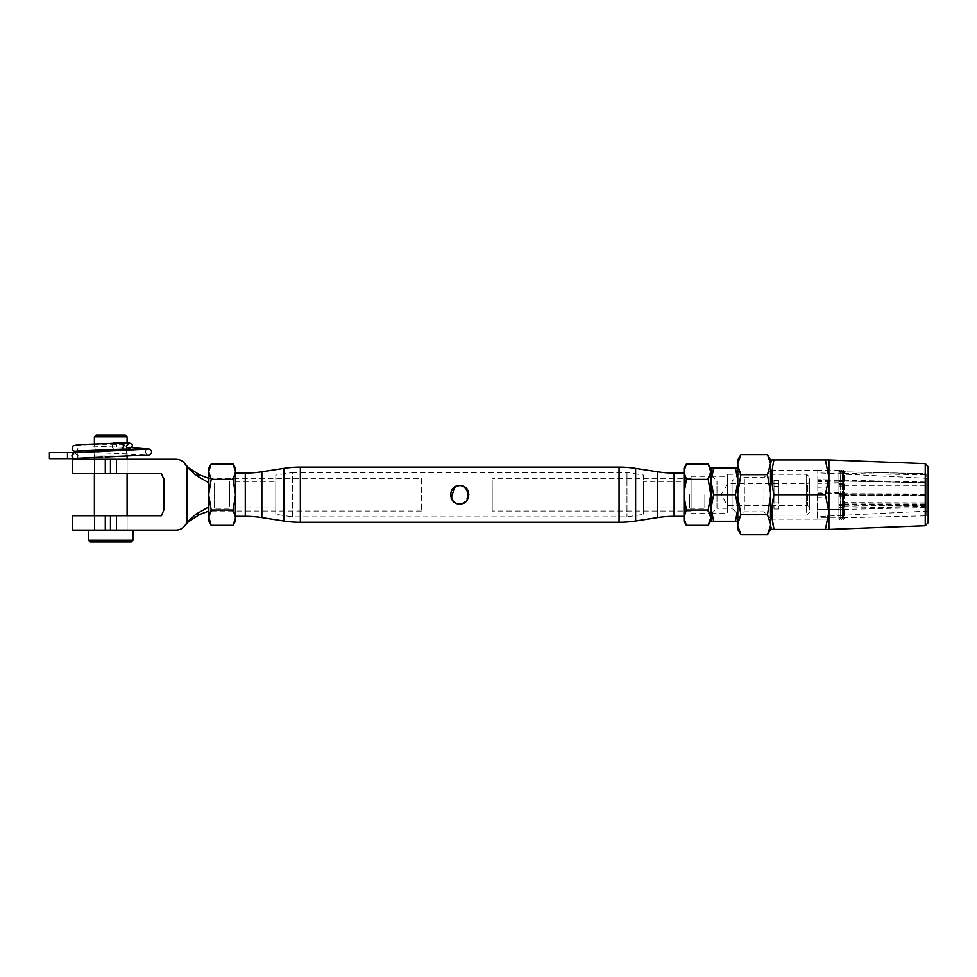 <?xml version="1.0" encoding="UTF-8"?>
<svg xmlns="http://www.w3.org/2000/svg" width="977" height="977" viewBox="0 0 977 977"><rect width="100%" height="100%" fill="white"/><g stroke="black" fill="none" stroke-linecap="round" stroke-linejoin="round"><path stroke-width="0.73" stroke-dasharray="4.88 3.66" d="M421.356 478.339L421.356 511.044L421.356 478.339L208.834 478.339L208.834 482.479L196.047 475.262C200.737 474.92 200.712 474.944 195.962 475.323M421.356 511.044L208.834 511.044L208.834 482.479M94.39 473.65L94.39 459.275L127.095 459.275L94.39 459.275L94.39 473.65L127.095 473.65L127.095 459.275L127.095 473.65L94.39 473.65M94.39 530.108L94.39 515.734L127.095 515.734L94.39 515.734L94.39 530.108L127.095 530.108L127.095 515.734L127.095 530.108L94.39 530.108M196.047 514.122C200.737 514.464 200.712 514.439 195.962 514.061L187.034 522.353L187.034 467.006L185.545 464.686C183.358 461.217 180.22 459.422 176.129 459.275L110.462 459.275L110.462 473.65L161.474 473.65L163.77 478.156M72.591 473.65L105.296 473.65L105.296 459.275L110.462 459.275M105.296 459.275L72.591 459.275M72.591 530.108L105.296 530.108L105.296 515.734L110.462 515.734L110.462 530.108L176.129 530.108C180.244 529.961 183.383 528.154 185.569 524.673L187.034 522.353M110.462 530.108L105.296 530.108M105.296 473.65L110.462 473.65M105.296 515.734L72.591 515.734M116.422 530.108L116.422 515.734L161.474 515.734L163.867 509.945L163.867 479.438M116.422 515.734L110.462 515.734M187.034 467.006L196.047 475.262M195.962 514.061L208.834 506.636M126.314 449.86C127.181 456.454 127.144 456.454 126.216 449.86C127.144 443.265 127.181 443.265 126.314 449.86C127.181 456.454 127.144 456.454 126.216 449.86C127.144 443.265 127.181 443.265 126.314 449.86M94.39 457.395L94.39 454.964L127.083 454.964L127.095 456.308M95.257 449.86C94.329 456.454 94.305 456.454 95.16 449.86C94.305 443.265 94.329 443.265 95.257 449.86C94.329 456.454 94.305 456.454 95.16 449.86C94.305 443.265 94.329 443.265 95.257 449.86M125.3 434.997L96.173 434.997M94.39 436.78L127.095 436.78M90.238 542.003L131.248 542.003M133.031 540.22L88.443 540.22M94.39 443.9L94.39 444.755L127.095 444.755L127.095 442.972M110.951 530.108L88.443 530.108L110.951 530.108M74.337 452.534L78.075 455.6L76.304 458.372A3.065 3.065 -90 0 0 75.009 452.534A3.065 3.065 -90 0 0 71.944 455.6L75.009 458.665M122.821 449.09L121.893 446.037L122.87 442.972M49.412 458.665L49.412 452.534M114.431 442.972A3.065 2.259 -90 0 1 116.69 446.037A3.065 2.259 -90 0 1 114.431 449.102A3.065 2.259 -90 0 1 112.172 446.037A3.065 2.259 -90 0 1 113.454 443.265M208.834 511.411L208.834 475.384L208.834 511.411M214.549 482.931L214.549 508.272L214.549 482.931M235.396 477.973L235.396 514L235.396 477.973M229.668 506.452L229.668 481.111L229.668 506.452M235.396 468.13L235.396 521.254M235.396 472.209L233.039 479.365L235.396 493.666M235.396 495.718L233.039 510.018L235.396 517.175M235.396 518.189L233.039 525.345M208.834 493.666L211.191 479.365L208.834 472.209L208.834 517.175L211.191 510.018L208.834 495.718M208.834 468.13L208.834 471.195L211.191 464.038M208.834 517.175L208.834 521.254M208.834 472.209L208.834 471.195M233.039 510.018L211.191 510.018M233.039 479.365L211.191 479.365M843.688 505.964L843.688 481.099L843.688 505.964L926.111 504.95L926.111 482.711L926.111 504.95M838.913 505.793L838.913 481.673L838.913 507.588L838.913 505.793L843.688 505.793L843.688 481.673L843.688 505.793M838.913 479.988L838.913 509.273L838.913 479.988L817.798 479.646L817.798 509.615L817.798 479.646L838.913 479.988M838.913 509.273L817.798 509.615L838.913 509.273M838.913 481.673L843.688 481.673M838.913 507.588L843.688 507.588L838.913 507.588M843.688 481.099L926.111 482.711L843.688 481.099M926.111 506.55L843.688 508.162M843.688 473.442L926.111 474.761L926.111 494.386L926.111 473.833L843.688 471.818L843.688 494.374L843.688 471.769L926.111 473.735M838.913 472.355L838.913 494.728L838.913 472.318L843.688 472.355L843.688 494.728L843.688 472.355M838.913 486.888L838.913 470.535L838.913 495.974L838.913 486.888L817.798 487.169L817.798 470.487L817.798 487.169M843.688 494.374L843.688 493.703L926.111 493.971L843.688 494.374M843.688 480.171L926.111 482.052M843.688 516.125L843.688 495.192L843.688 517.786L926.111 515.819M926.111 502.874L926.111 515.734L926.111 495.168L926.111 502.874L843.688 502.593M838.913 506.037L838.913 494.838L838.913 506.037L843.688 506.037L843.688 517.236L843.688 494.838L843.688 506.037M838.913 517.322L838.913 493.58L838.913 517.322L817.798 517.37L817.798 519.043L817.798 493.336L817.798 517.37M838.913 519.019L817.798 519.08L838.913 519.019M817.798 493.336L838.913 493.58M843.688 495.864L843.688 495.192L926.111 495.168L843.688 495.864M926.111 515.734L926.111 514.806M843.688 509.396L926.111 507.503M710.572 494.692L710.572 514L710.572 494.692M704.844 494.692L704.844 508.272L704.844 494.692M684.01 494.692L684.01 514L684.01 494.692M689.725 494.692L689.725 508.272L689.725 494.692M684.01 521.254L684.01 468.13M684.01 471.195L686.367 464.038M684.01 493.666L686.367 479.365L684.01 472.209M686.367 525.345L684.718 521.803M684.01 517.175L686.367 510.018L684.01 495.718M710.572 472.209L708.215 479.365L710.572 493.666L710.572 468.13M708.215 464.038L709.864 467.58M710.572 495.718L708.215 510.018L710.572 517.175L710.572 493.666M710.572 521.254L710.572 518.189L708.215 525.345M710.572 517.175L710.572 518.189M686.367 479.365L708.215 479.365M686.367 510.018L708.215 510.018M691.105 480.537L691.105 511.044L691.105 480.537M809.359 505.549L809.359 482.162L809.359 505.549M807.723 485.251L807.723 505.585L807.723 485.251M727.609 485.251L727.609 505.585L727.609 485.251M809.359 510.031L809.359 476.984L809.359 510.031M806.623 512.388L806.623 474.26L806.623 512.388M727.609 512.388L727.609 474.26L727.609 512.388M691.105 510.617L691.105 476.3L691.105 510.617M727.609 510.617L727.609 476.3L727.609 510.617M492.2 480.537L492.2 511.044L492.2 480.537M770.511 515.184L770.511 471.036L770.511 515.184M763.965 479.866L763.965 511.814L763.965 479.866M737.806 474.211L737.806 518.347L737.806 474.211M744.352 509.518L744.352 477.582L744.352 509.518M737.806 529.436L737.806 459.947M737.806 463.696L740.884 454.635M737.806 492.774L740.884 474.663L737.806 465.614M737.806 523.77L740.884 514.72L737.806 496.609M740.884 534.749L738.771 530.255M770.511 465.614L767.446 474.663L770.511 492.774L770.511 459.947M770.511 496.609L767.446 514.72L770.511 523.77L770.511 492.774M770.511 529.436L770.511 525.687L767.446 534.749M770.511 523.77L770.511 525.687M740.884 474.663L767.446 474.663M740.884 514.72L767.446 514.72M778.889 480.464L778.889 508.993L778.889 480.464M773.979 480.464L773.979 508.993L773.979 480.464M773.979 502.825L773.979 486.522L773.979 502.862L778.889 502.862L778.889 486.522L778.889 502.825M828.899 477.326L828.899 512.058L825.394 494.692L828.899 477.326L825.394 459.947L828.899 459.947L828.899 477.326M817.212 494.692L817.212 519.141L817.212 494.692M928.15 494.692L928.15 478.339L928.15 494.692M770.511 494.692L770.511 519.141L770.511 494.692M770.511 526.053L770.511 463.342L770.511 526.053M771.867 529.436L825.394 529.436L828.899 512.058L828.899 529.436L825.394 529.436M772.245 519.141L774.016 494.692C771.171 483.163 771.171 471.586 774.016 459.947L825.394 459.947M774.016 459.947L771.867 459.947M774.016 494.692L825.394 494.692M925.231 463.635L925.231 525.748M928.15 522.719L928.15 466.664M711.256 514L711.256 475.384L711.256 514L716.971 508.272L716.971 481.111L716.971 508.272L732.091 508.272L732.091 481.111L737.818 475.384L737.818 514L737.818 475.384M711.256 475.384L716.971 481.111L732.091 481.111L732.091 508.272L737.818 514M711.256 508.846L713.613 521.242L711.256 521.242L711.256 468.142L735.461 468.142L737.818 480.537L737.818 468.142L737.818 507.075L737.818 482.308L735.461 494.692L737.818 507.075L735.461 521.242L737.818 521.242L737.818 508.846L737.818 521.242M711.256 507.075L713.613 494.692L711.256 482.308M711.256 480.537L713.613 468.142M737.818 468.142L735.461 468.142M737.818 482.308L737.818 480.537M737.818 508.846L737.818 507.075M713.613 494.692L735.461 494.692M713.613 521.242L735.461 521.242M464.502 486.912L459.703 485.557L454.586 487.108M453.072 501.128L456.174 503.24M626.978 472.514L626.978 516.87L626.978 472.514L292.428 472.514L292.428 516.87L626.978 516.87L643.611 514.293L643.611 475.091L626.978 472.514M461.706 503.729L467.336 499.87M468.191 491.211L461.51 485.728M457.456 503.668L456.161 503.24M451.252 498.392L450.556 495.742M450.507 494.85L451.215 491.211L457.895 485.728M464.82 487.108L468.85 495.669L463.232 503.24M292.428 516.87L292.428 472.514L275.783 475.091L275.783 514.293L292.428 516.87M459.703 485.557L453.194 488.256M453.194 501.25L454.574 502.386M456.613 503.411L459.703 503.949L466.2 501.25L468.899 494.753M275.783 514.293L275.783 475.091M643.611 481.392L643.611 507.991L643.611 481.392L684.01 481.392L684.01 507.991L643.611 507.991M643.611 475.091L643.611 514.293M684.01 507.991L684.01 481.392M275.783 507.991L275.783 481.392L275.783 507.991L235.396 507.991L235.396 481.392L275.783 481.392M235.396 481.392L235.396 507.991M235.396 473.051L235.396 516.332L235.396 473.051M684.01 473.051L684.01 516.332L684.01 473.051M116.422 473.65L116.422 459.275M67.486 458.665L67.486 452.534M129.111 446.037A3.065 2.259 -90 0 1 126.839 449.102A3.065 2.259 -90 0 1 124.58 446.037A3.065 2.259 -90 0 1 126.839 442.972A3.065 2.259 -90 0 1 129.111 446.037M838.913 482.137L817.798 481.759M838.913 485.142L843.688 485.142M838.913 483.468L843.688 483.468L838.913 483.517M838.913 504.12L843.688 504.12M843.688 503.949L926.111 503.961M843.688 485.313L926.111 485.3M838.913 483.065L817.798 483.383M838.913 480.733L817.798 480.66M838.913 493.348L843.688 493.348M838.913 493.91L843.688 493.91M838.913 486.656L843.688 486.656M838.913 473.686L843.688 473.686M838.913 480.391L843.688 480.391M838.913 484.421L843.688 484.421M843.688 485.056L926.111 485.056M843.688 506.404L926.111 505.402M838.913 509.164L843.688 509.164M838.913 505.146L843.688 505.146M838.913 515.868L843.688 515.868M838.913 517.199L843.688 517.199M838.913 502.911L843.688 502.911M838.913 496.206L843.688 496.206M838.913 495.657L843.688 495.657M843.688 504.498L926.111 504.511M261.836 517.602L261.836 471.781M283.782 468.386L283.782 521.01M245.276 473.051L245.276 516.332M300.342 522.28L300.342 467.104M619.052 467.104L619.052 522.28M657.558 471.781L657.558 517.602M635.624 521.01L635.624 468.386M674.13 516.332L674.13 473.051M126.192 446.037L129.257 449.102M122.479 442.972L126.839 442.972M131.846 447.674L76.023 445.39C78.722 445.524 78.282 451.252 76.023 451.069M79.858 451.911L147.551 454.745C145.451 454.452 144.449 449.738 147.551 449.066M77.94 454.708C78.05 456.894 77.415 458.128 76.023 458.421M102.206 457.126L105.26 457.028M114.431 449.102L122.65 449.102M71.944 455.6C71.492 454.525 72.518 453.511 75.009 452.534L75.009 452.534M235.396 514L229.668 508.272L214.549 508.272L208.834 514M235.396 475.384L229.668 481.111L214.549 481.111L208.834 475.384M838.913 497.085L817.798 497.342M838.913 470.535L817.798 470.487M838.913 494.728L843.688 494.728M838.913 472.318L843.688 472.318M843.688 495.363L926.111 494.997M838.913 492.481L817.798 492.213M838.913 517.236L843.688 517.236M838.913 494.838L843.688 494.838M843.688 494.191L926.111 494.57M838.913 474.138L838.913 518.689L839.768 519.495C841.27 517.541 840.379 521.132 840.623 515.465L840.623 470.999L839.768 470.108C838.266 472.062 839.158 468.471 838.913 474.138M838.913 515.465L838.913 518.64L839.768 517.786L840.623 518.64L840.623 470.963L839.768 471.806L838.913 470.963L838.913 515.465M842.479 474.138L842.479 518.64L843.334 519.495C844.836 517.541 843.945 521.132 844.189 515.465L844.189 470.999L843.334 470.108C841.832 472.062 842.724 468.471 842.479 474.138M842.479 515.465L842.479 518.64L843.334 517.786L844.189 518.64L844.189 470.963L843.334 471.806L842.479 470.963L842.479 515.465M840.696 474.138L840.696 518.689L841.551 519.495C843.053 517.541 842.162 521.132 842.394 515.465L842.394 470.999L841.551 470.108C840.049 472.062 840.941 468.471 840.696 474.138M840.696 515.465L840.696 518.64L841.551 517.786L842.394 518.64L842.394 470.963L841.551 471.806L840.696 470.963L840.696 515.465M684.01 514L689.725 508.272L704.844 508.272L710.572 514M684.01 475.384L689.725 481.111L704.844 481.111L710.572 475.384M691.105 511.044L492.2 511.044M809.359 507.222L807.723 505.585L727.609 505.585L721.063 494.692L727.609 483.798L807.723 483.798L809.359 482.162M809.359 512.4L806.623 515.123L727.609 515.123M691.105 513.084L710.572 513.084M711.256 513.084L727.609 513.084M691.105 478.339L492.2 478.339M691.105 476.3L710.572 476.3M711.256 476.3L727.609 476.3M727.609 474.26L806.623 474.26L809.359 476.984M737.806 471.036L744.352 477.582L763.965 477.582L770.511 471.036M737.806 518.347L744.352 511.814L763.965 511.814L770.511 518.347M778.889 508.993L773.979 508.993M778.889 486.522L773.979 486.522M778.889 480.391L773.979 480.391M928.15 478.339L817.212 472.795M770.511 519.141L817.212 519.141M770.511 470.242L817.212 470.242M928.15 511.044L817.212 516.589"/><path stroke-width="1.47" d="M184.909 463.709L188.476 467.788L199.76 474.944L208.834 478.339L208.834 511.044L199.76 514.439L187.804 522.255L184.909 525.675M72.591 459.275L72.591 473.65L72.591 459.275L176.129 459.275C180.244 459.422 183.383 461.229 185.569 464.722L185.545 464.686M185.569 524.673L185.545 524.698C183.358 528.166 180.22 529.974 176.129 530.108L72.591 530.108L72.591 515.734L72.591 530.108M110.462 530.108L110.462 515.734L105.296 515.734L105.296 530.108M110.462 515.734L161.474 515.734L163.867 509.945L163.867 479.438L161.474 473.65L72.591 473.65M72.591 515.734L105.296 515.734M185.545 524.698L187.034 522.377L187.034 467.03L185.569 464.722M163.867 479.438L163.77 478.156M196.047 475.262C200.737 474.92 200.712 474.944 195.962 475.323L208.834 482.748M195.962 475.323L187.034 467.03M187.034 522.377L196.047 514.122L208.834 506.916M196.047 514.122C200.737 514.464 200.712 514.439 195.962 514.061M94.39 436.78L96.173 434.997L125.3 434.997L127.095 436.78L94.39 436.78L94.39 443.9M131.248 542.003L90.238 542.003L88.443 540.22L133.031 540.22L131.248 542.003M126.216 449.86L126.241 449.102M67.486 458.665L49.412 458.665L49.412 452.534L67.486 452.534L67.486 458.665L75.009 458.665A3.065 3.065 -90 0 0 76.304 458.372L75.009 458.665A3.065 3.065 -90 0 1 72.115 456.625L73.69 452.778L147.551 449.066M71.944 455.6A3.065 3.065 -90 0 0 72.115 456.625M79.858 451.911L73.69 451.032L72.151 449.347L73.116 445.793L78.648 444.633L122.809 442.96L123.737 446.037L122.772 449.09L129.257 449.102L122.65 449.102M76.023 451.069L122.821 449.09M113.454 443.265A3.065 2.259 -90 0 1 114.431 442.972L122.479 442.972M235.396 518.189L233.039 525.345L235.396 521.254L235.396 468.13L233.039 464.038L235.396 471.195L233.039 464.038L211.191 464.038L208.834 471.195L208.834 468.13L211.191 464.038M235.396 493.666L233.039 479.365L235.396 472.209M235.396 517.175L233.039 510.018L235.396 495.718M208.834 472.209L211.191 479.365L208.834 493.666L208.834 471.195M208.834 495.718L211.191 510.018L208.834 517.175L208.834 493.666M208.834 517.175L211.191 525.345L208.834 518.189L208.834 521.254L211.191 525.345L233.039 525.345M233.039 479.365L211.191 479.365M233.039 510.018L211.191 510.018M684.01 471.195L686.367 464.038L684.01 468.13L684.01 521.254L686.367 525.345L708.215 525.345L710.572 518.189L710.572 521.254L708.215 525.345M684.01 495.718L686.367 510.018L684.01 517.175M684.01 472.209L686.367 479.365L684.01 493.666M684.718 521.803L684.01 518.189L686.367 525.345M710.572 517.175L708.215 510.018L710.572 495.718L710.572 518.189M710.572 493.666L708.215 479.365L710.572 472.209L710.572 495.718M708.215 464.038L710.572 468.13L710.572 471.195L708.215 464.038L686.367 464.038M709.864 467.58L710.572 472.209M686.367 510.018L708.215 510.018M686.367 479.365L708.215 479.365M737.806 463.696L740.884 454.635L737.806 459.947L737.806 529.436L740.884 534.749L767.446 534.749L770.511 525.687L770.511 529.436L767.446 534.749M738.771 530.255L737.806 525.687L740.884 534.749M737.806 465.614L740.884 474.663L737.806 492.774M737.806 496.609L740.884 514.72L737.806 523.77M770.511 465.614L770.511 492.774L767.446 474.663L770.511 463.696L767.446 454.635L770.511 463.696L770.511 459.947L767.446 454.635L740.884 454.635M770.511 523.77L767.446 514.72L770.511 496.609L770.511 525.687M770.511 496.609L770.511 492.774M740.884 474.663L767.446 474.663M740.884 514.72L767.446 514.72M770.511 526.053L771.867 529.436L828.899 529.436L828.899 459.947L825.394 459.947L828.899 477.326L825.394 494.692L828.899 512.058L825.394 529.436M770.511 463.342L771.867 459.947L774.016 459.947C771.171 471.476 771.171 483.053 774.016 494.692C771.171 506.22 771.171 517.798 774.016 529.436L772.245 519.141M925.231 463.635L928.15 466.664L928.15 522.719L925.231 525.748L925.231 463.635L828.899 459.947M925.231 525.748L828.899 529.436M774.016 494.692L825.394 494.692M774.016 459.947L825.394 459.947M711.256 480.537L713.613 468.142L711.256 468.142L711.256 521.242L735.461 521.242L737.818 508.846M711.256 508.846L713.613 521.242M711.256 482.308L713.613 494.692L711.256 507.075M737.818 521.242L735.461 521.242M737.818 507.075L735.461 494.692L737.818 482.308M737.818 480.537L735.461 468.142L737.818 468.142M713.613 494.692L735.461 494.692M713.613 468.142L735.461 468.142M454.586 487.108L451.191 498.233M451.215 498.294L453.206 501.25L456.161 503.24M456.174 503.24L459.703 503.949C447.832 504.523 447.832 484.983 459.703 485.557C471.573 484.983 471.561 504.523 459.703 503.949L461.706 503.729M300.342 467.104L300.342 522.28L619.052 522.28L619.052 467.104L300.342 467.104A108.191 108.191 0 0 0 283.782 468.386L261.836 471.781A108.191 108.191 0 0 1 245.276 473.051L235.396 473.051M657.558 517.602L657.558 471.781A108.191 108.191 0 0 0 674.13 473.051L674.13 516.332A108.191 108.191 0 0 0 657.558 517.602L635.624 521.01A108.191 108.191 0 0 1 619.052 522.28M657.558 471.781L635.624 468.386A108.191 108.191 0 0 0 619.052 467.104M300.342 522.28A108.191 108.191 0 0 1 283.782 521.01L283.782 468.386M261.836 471.781L261.836 517.602L283.782 521.01M467.336 499.87L468.191 491.211M461.51 485.728L464.82 487.108M463.232 503.24L457.456 503.668M453.072 501.128L451.252 498.392M450.556 495.742L451.215 491.199L453.194 488.256M457.895 485.728L459.703 485.557M450.507 494.85L453.194 501.25M454.574 502.386L456.613 503.411M261.836 517.602A108.191 108.191 0 0 0 245.276 516.332L245.276 473.051M235.396 516.332L245.276 516.332M468.899 494.753L466.212 488.256M466.163 488.207L464.502 486.912M674.13 516.332L684.01 516.332M674.13 473.051L684.01 473.051M105.296 459.275L105.296 473.65M110.462 473.65L110.462 459.275M116.422 515.734L116.422 530.108M116.422 459.275L116.422 473.65M635.624 468.386L635.624 521.01M127.095 436.78L127.095 442.972M127.095 456.308L127.095 459.275M127.095 473.65L127.095 515.734M133.031 530.108L133.031 540.22M88.443 530.108L88.443 540.22M94.39 457.395L94.39 459.275M94.39 473.65L94.39 515.734M126.839 442.972L129.257 442.972C131.736 443.949 132.762 444.962 132.322 446.037L129.257 449.102M105.26 457.028L149.42 454.903L151.423 453.023L151.569 451.276L149.896 449.115L131.846 447.674M76.218 458.36L102.206 457.126M126.192 446.037L129.257 442.972L122.821 442.972M67.486 452.534L75.009 452.534M710.572 513.084L711.256 513.084M710.572 476.3L711.256 476.3"/></g></svg>
